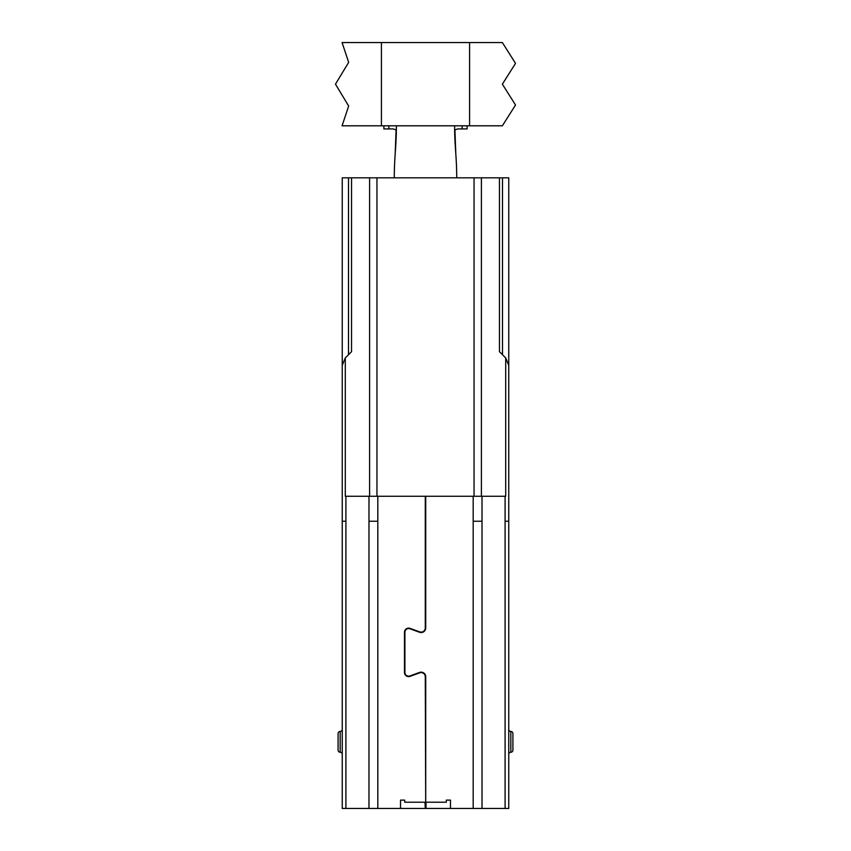 <?xml version="1.0" encoding="UTF-8"?>
<svg xmlns="http://www.w3.org/2000/svg" width="851" height="851" viewBox="0 0 851 851"><rect width="100%" height="100%" fill="white"/><g stroke="black" fill="none" stroke-linecap="round" stroke-linejoin="round"><path stroke-width="1.28" d="M425.713 802.206L425.713 676.736A4.574 4.574 0 0 0 419.564 672.439L409.927 675.949A3.744 3.744 0 0 1 404.895 672.428L404.895 632.282A3.744 3.744 0 0 1 409.927 628.761L419.564 632.272A4.574 4.574 0 0 0 425.713 627.974L425.713 496.261L473.188 496.261L473.188 808.45L425.713 808.45L425.713 802.206L446.318 802.206L446.318 800.121L450.477 800.121L450.477 808.45M425.287 802.206L404.682 802.206L404.682 800.121L400.523 800.121L400.523 808.45L345.91 808.45L345.91 496.261L425.287 496.261L425.287 627.974A4.159 4.159 0 0 1 419.703 631.878L410.065 628.378A4.159 4.159 0 0 0 404.48 632.282L404.48 672.428A4.159 4.159 0 0 0 410.065 676.343L419.703 672.833A4.159 4.159 0 0 1 425.287 676.736L425.713 808.45M482.017 496.261L482.017 808.45L505.09 808.45L505.09 496.261L473.188 496.261M342.251 425.5L342.251 177.827L348.495 177.827L348.495 354.739L348.495 177.827L508.749 177.827L508.749 808.45L505.654 808.45M482.017 808.45L473.188 808.45M425.287 808.45L424.968 802.206M342.251 754.337A2.085 2.085 0 0 0 340.166 752.252A2.085 2.085 0 0 1 338.092 750.178L338.092 733.53A2.085 2.085 0 0 1 340.166 731.445A2.085 2.085 0 0 0 342.251 729.36M512.908 750.178L512.908 733.53L512.908 750.178A2.085 2.085 0 0 1 510.834 752.252A2.085 2.085 0 0 0 508.749 754.337M508.749 729.36A2.085 2.085 0 0 0 510.834 731.445A2.085 2.085 0 0 1 512.908 733.53M424.968 675.141L424.968 674.247M424.968 630.463L424.968 629.57M345.346 521.237L342.251 521.237L342.251 808.45L345.346 808.45M377.014 521.237L369.536 521.237M396.087 129.852L395.172 154.18M396.353 129.916L393.13 128.927L383.875 128.927L383.875 125.799M388.875 125.799L388.875 128.927M462.125 125.799L462.125 128.927L467.125 128.927L467.125 125.799M462.125 128.927L457.87 128.927L454.647 129.916M455.828 154.18L454.913 129.863M502.505 177.827L502.505 354.739L502.505 177.827M481.464 521.237L473.986 521.237M499.463 177.827L499.463 351.686L505.707 357.931L508.749 365.292L508.749 521.237L505.654 521.237M426.032 802.206L426.032 808.45M424.968 808.45L400.523 808.45M369.536 808.45L377.014 808.45M473.986 808.45L481.464 808.45M348.676 62.325L335.475 84.175L348.676 106.024L342.07 125.799L502.367 125.799L515.525 104.992L502.367 84.175L515.525 63.368L502.367 42.55L342.07 42.55L348.676 62.325M342.251 521.237L342.251 365.292L345.293 357.931L351.537 351.686L351.537 177.827M415.309 125.799L396.385 125.799C396.385 147.01 394.279 156.616 394.279 177.827M456.721 177.827C456.721 156.616 454.615 147.01 454.615 125.799L435.691 125.799M396.385 125.799L376.865 125.799M474.135 125.799L454.615 125.799M474.135 42.55L376.865 42.55M377.812 496.261L377.812 808.45M368.983 496.261L368.983 808.45M340.166 731.445L340.166 752.252M510.834 752.252L510.834 731.445M381.418 125.799L381.418 42.55M469.582 125.799L469.582 42.55M369.589 177.827L369.589 496.261M345.293 496.261L345.293 357.931M474.05 177.827L474.05 496.261M376.95 496.261L376.95 177.827M481.411 496.261L481.411 177.827M505.707 357.931L505.707 496.261"/></g></svg>

